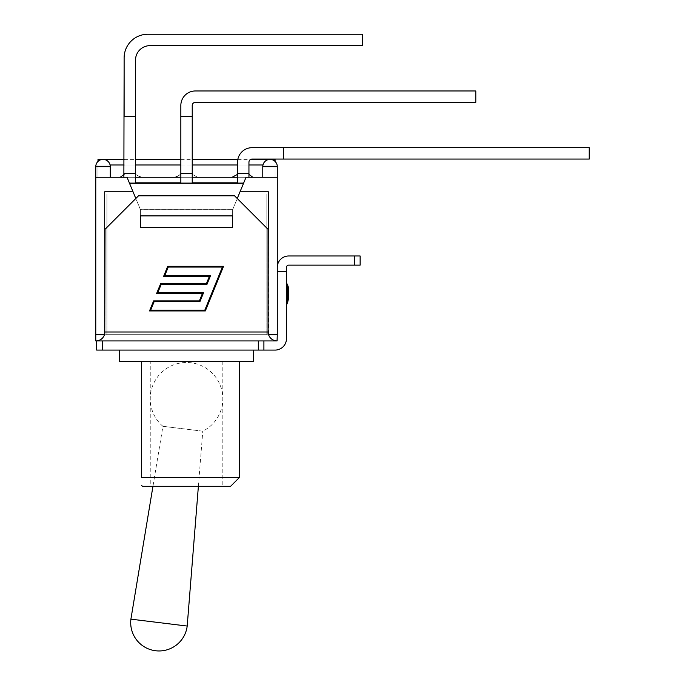 <?xml version="1.0" encoding="UTF-8"?>
<svg xmlns="http://www.w3.org/2000/svg" width="685" height="685" viewBox="0 0 685 685"><rect width="100%" height="100%" fill="white"/><g stroke="black" fill="none" stroke-linecap="round" stroke-linejoin="round"><path stroke-width="0.51" stroke-dasharray="3.42 2.57" d="M102.245 350.086L96.662 350.086L96.662 340.933L102.245 340.933L102.245 350.086L263.905 350.086L263.905 340.933L277.297 340.933L102.245 340.933L263.905 340.933L263.905 350.086L275.07 350.086A11.388 11.388 0 0 0 286.458 338.698L286.458 271.491L277.297 271.491L277.297 340.933L277.297 271.491L286.458 271.491L277.297 271.491L277.297 267.364L277.297 271.491M288.685 289.918L288.685 297.718L288.685 289.918A11.165 11.165 0 0 0 287.64 285.2L286.458 282.657L286.458 304.988L286.458 282.657M102.245 340.933L96.662 340.933M286.458 271.491L286.458 267.364A2.235 2.235 0 0 1 288.685 265.129L354.556 265.129L354.556 255.976L360.139 255.976M360.139 265.129L354.556 265.129M354.556 255.976L288.685 255.976A11.388 11.388 0 0 0 277.297 267.364M150.246 361.474L222.822 361.474L150.246 361.474L150.246 486.29L222.822 486.29L150.246 486.29M230.631 486.29L142.437 486.29M141.538 361.474L239.562 361.474L141.538 361.474L141.538 477.359L239.562 477.359M253.518 361.474L119.55 361.474M262.783 177.261L277.297 177.261L277.297 166.66L262.783 166.66L277.297 166.66L262.783 166.66L262.783 177.261L277.297 177.261L262.783 177.261L277.297 177.261L277.297 334.682L268.554 334.682L277.297 334.682L277.297 340.933L95.772 340.933L95.772 334.682L268.554 334.682L268.366 191.783L268.366 334.682L105.036 334.682L105.036 229.287L105.036 334.682L105.036 229.287L138.524 195.799L105.036 229.287L138.524 195.799L234.544 195.799L268.032 229.287L234.544 195.799L268.032 229.287L268.032 334.682L105.036 334.682L268.032 334.682L268.032 229.287L268.032 334.682M237.472 177.261L237.558 174.358L237.558 177.261L232.129 177.261L237.558 177.261L237.558 162.191L237.558 173.468L248.946 173.468L237.558 173.468L248.946 173.468L237.558 173.468L237.558 162.191A14.513 14.513 0 0 1 252.071 147.677A14.513 14.513 0 0 0 237.558 162.191A14.513 14.513 0 0 1 252.071 147.677L283.556 147.677L283.556 159.066L589.228 159.066L589.228 147.677L589.228 159.066L283.556 159.066L283.556 147.677L283.556 159.066L589.228 159.066L589.228 147.677L252.071 147.677M179.975 174.898L175.411 177.261L180.84 177.261L175.411 177.261L180.84 177.261L180.84 183.109L180.84 174.358L180.84 177.261L197.657 177.261L192.228 177.261L192.228 174.358L192.228 183.109L192.228 105.481A3.125 3.125 0 0 1 195.353 102.356L475.801 102.356L475.801 90.968L475.801 102.356L195.353 102.356L475.801 102.356L475.801 90.968L195.353 90.968A14.513 14.513 0 0 0 180.84 105.481A14.513 14.513 0 0 1 195.353 90.968A14.513 14.513 0 0 0 180.84 105.481L180.84 116.416L192.228 116.416L180.84 116.416L192.228 116.416L180.84 116.416L180.84 173.468L192.228 173.468L180.84 173.468L180.84 105.481M243.62 183.109L246.043 177.261L248.946 177.261L248.946 174.358L248.946 177.261L252.808 177.261L251.969 176.687L252.808 177.261L246.043 177.261L243.62 183.109L237.558 183.109L237.558 173.468L237.558 177.261L252.808 177.261L248.946 177.261L248.946 174.358L248.946 177.261L232.129 177.261L233.756 176.499L232.129 177.261L237.558 177.261L237.558 182.818L237.558 177.261L192.228 177.261L197.657 177.261L192.228 177.261L192.228 174.358L197.657 177.261L192.228 174.358L192.228 177.261L180.84 177.261L180.84 173.468L192.228 173.468L192.228 105.481A3.125 3.125 0 0 1 195.353 102.356M237.25 198.504L243.543 183.297L129.525 183.297L243.543 183.297L129.525 183.297L127.025 177.261L124.122 177.261L124.122 174.358L124.122 177.261L120.26 177.261L135.51 177.261L135.51 174.358L135.51 177.261L140.939 177.261L135.51 177.261L135.51 183.109L135.51 60.152A14.513 14.513 0 0 1 150.024 45.638L362.374 45.638L362.374 34.25L362.374 45.638L150.024 45.638L362.374 45.638L362.374 34.25L147.797 34.25A23.667 23.667 0 0 0 124.122 57.917A23.667 23.667 0 0 1 147.797 34.25A23.667 23.667 0 0 0 124.122 57.917L124.122 116.416L135.51 116.416L124.122 116.416L135.51 116.416L124.122 116.416L124.122 173.468L135.51 173.468L124.122 173.468L124.122 57.917M139.303 176.499L135.51 174.358L140.939 177.261L135.51 177.261L140.939 177.261L139.629 176.653M177.047 176.499L175.411 177.261L177.055 176.49L175.411 177.261L180.84 177.261L135.51 177.261L135.51 174.358L135.51 177.261L124.122 177.261L124.122 174.358L124.122 177.261L120.26 177.261L121.099 176.687L120.26 177.261L124.122 177.261L124.122 173.468L135.51 173.468L135.51 60.152A14.513 14.513 0 0 1 150.024 45.638M237.823 159.399L250.659 159.399A3.125 3.125 0 0 0 248.946 162.191L248.946 173.468L248.946 162.191A3.125 3.125 0 0 1 252.071 159.066L283.556 159.066L283.556 147.677L283.556 159.066L283.556 147.677L589.228 147.677L283.556 147.677L283.556 159.066L252.071 159.066L283.556 159.066M248.946 177.261L248.946 173.468L237.558 173.468L248.946 173.468L248.946 177.261L248.946 162.191A3.125 3.125 0 0 1 252.071 159.066M233.756 176.499L237.558 174.358L233.765 176.499M251.969 176.687L248.946 174.358L251.969 176.696M124.122 177.261L124.122 173.468L124.122 177.261L127.025 177.261L135.818 198.504M129.448 183.109L135.51 183.109L135.51 173.468L124.122 173.468L135.51 173.468L124.122 173.468L124.122 116.416L135.51 116.416L135.51 60.152M121.099 176.687L124.122 174.358L121.117 176.679M177.055 176.49L180.84 174.358M180.84 177.261L180.84 173.468L192.228 173.468L192.228 183.109L180.84 183.109L180.84 116.416L192.228 116.416L192.228 105.481M180.84 182.818L135.51 182.818M237.558 182.818L192.228 182.818M147.797 34.25L362.374 34.25M195.353 90.968L475.801 90.968M237.558 173.468L248.946 173.468M124.122 116.416L135.51 116.416L124.122 116.416M180.84 116.416L192.228 116.416L180.84 116.416M124.122 173.468L135.51 173.468L135.51 116.416M192.228 177.261L192.228 173.468L180.84 173.468L192.228 173.468L192.228 116.416M192.228 173.468L180.84 173.468M135.51 177.261L135.51 173.468M243.543 183.297L232.643 209.644L140.425 209.644L129.525 183.297M232.643 226.735L232.643 209.644L140.425 209.644L232.643 209.644L232.643 227.506L232.643 215.903L232.643 226.735L232.643 215.903L140.425 215.903L140.425 227.506L140.425 215.903L140.425 227.506L232.643 227.506L232.643 209.644L140.425 209.644L140.425 227.506L232.643 227.506L140.425 227.506L140.425 226.735M95.994 340.933C100.181 340.693 103.024 338.613 104.514 334.682L104.702 191.783L105.036 334.682M268.554 334.682C270.044 338.613 272.887 340.693 277.074 340.933M104.514 334.682L95.772 334.682L104.702 334.682L104.702 191.783L133.036 191.783L140.425 209.644L140.425 227.506L232.643 227.506L232.643 209.644L240.033 191.783L268.366 191.783L240.033 191.783L246.043 177.261L277.297 177.261M222.385 267.056L168.253 267.056L164.794 275.541L210.569 275.541L206.973 284.361L161.198 284.361L157.738 292.846L203.513 292.846L199.917 301.665L154.142 301.665L150.683 310.151L204.815 310.151L222.385 267.056M160.675 283.581L156.574 293.625L202.349 293.625L199.395 300.886L153.62 300.886L149.518 310.93L205.346 310.93L223.55 266.277L167.722 266.277L163.629 276.32L209.404 276.32L206.442 283.581L160.675 283.581M234.544 195.799L138.524 195.799L234.544 195.799M277.297 334.682L268.366 334.682L268.366 191.783L240.033 191.783M97.998 161.42L97.998 159.399M275.07 159.399L275.07 164.982L97.998 164.982L97.998 177.261L275.07 177.261L97.998 177.261L97.998 164.982L110.088 164.982M262.98 164.982L275.07 164.982L275.07 177.261L275.07 161.42M95.772 166.66L110.285 166.66L95.772 166.66A7.261 7.261 0 0 1 103.024 159.399A7.261 7.261 0 0 1 110.285 166.66L95.772 166.66L95.772 177.261L110.285 177.261L95.772 177.261L110.285 177.261L95.772 177.261L95.772 334.682M262.783 166.66A7.261 7.261 0 0 1 270.044 159.399A7.261 7.261 0 0 1 277.297 166.66M133.036 191.783L104.702 191.783L133.036 191.783L127.025 177.261L95.772 177.261M266.14 194.009L106.928 194.009L266.14 194.009L266.14 334.682L106.928 334.682L106.928 194.009L106.928 334.682L266.14 334.682L266.14 194.009M198.385 486.29L202.794 431.199L162.91 426.301L202.794 431.199A36.288 36.288 0 0 0 190.952 362.75A36.288 36.288 0 0 0 162.91 426.301L152.952 486.29M187.193 626.056L130.903 619.146M288.685 297.718L287.64 302.436L287.64 285.2M258.322 350.086L258.322 340.933M105.036 332.002L268.032 332.002M124.122 164.982L135.51 164.982M180.84 164.982L192.228 164.982M237.558 164.982L248.946 164.982M222.822 361.474L222.822 486.29M140.939 177.261L139.303 176.49M124.122 159.399L135.51 159.399M180.84 159.399L192.228 159.399M110.285 177.261L110.285 166.66"/><path stroke-width="1.03" d="M96.662 340.933L96.662 350.086L263.905 350.086L263.905 340.933L263.905 350.086L275.07 350.086A11.388 11.388 0 0 0 286.458 338.698L286.458 267.364A2.235 2.235 0 0 1 288.685 265.129L360.139 265.129L360.139 255.976L288.685 255.976A11.388 11.388 0 0 0 277.297 267.364M286.458 282.657L287.64 285.2A11.165 11.165 0 0 1 288.685 289.918L288.685 297.718L288.685 289.918M277.297 271.491L286.458 271.491M360.139 255.976L360.139 265.129M141.538 361.474L141.538 477.359C141.538 488.208 141.538 488.208 141.538 477.359C141.538 488.208 141.538 488.208 141.538 477.359L239.562 477.359L230.631 486.29L142.437 486.29L141.538 485.4M119.55 350.086L119.55 361.474L253.518 361.474L253.518 350.086M277.074 340.933L277.297 334.682L268.032 334.682L268.032 229.287L234.544 195.799L138.524 195.799L105.036 229.287L104.702 334.682L104.702 191.783L133.036 191.783L127.025 177.261L95.772 177.261L95.772 340.933L277.074 340.933C272.887 340.693 270.044 338.613 268.554 334.682M237.558 174.358L232.129 177.261L237.558 174.358M192.228 177.261L236.984 177.261M192.228 116.416L192.228 105.481A3.125 3.125 0 0 1 195.353 102.356L475.801 102.356L475.801 90.968L195.353 90.968A14.513 14.513 0 0 0 180.84 105.481L180.84 183.109L192.228 183.109L192.228 116.416L180.84 116.416L180.84 105.481M140.939 177.261L139.303 176.49M180.84 174.358L179.975 174.898M129.448 183.109L135.51 183.109L135.51 60.152A14.513 14.513 0 0 1 150.024 45.638L362.374 45.638L362.374 34.25L147.797 34.25A23.667 23.667 0 0 0 124.122 57.917L123.874 177.261M120.26 177.261L124.122 174.358L120.26 177.261M243.543 183.297L129.525 183.297M248.946 174.358L252.808 177.261L248.946 174.358M252.808 177.261L251.969 176.696L252.808 177.261M248.946 177.261L248.946 162.191A3.125 3.125 0 0 1 252.071 159.066L283.556 159.066L283.556 147.677L252.071 147.677A14.513 14.513 0 0 0 237.558 162.191L237.558 183.109L243.62 183.109M135.51 182.818L180.84 182.818M192.228 182.818L237.558 182.818M283.556 159.066L589.228 159.066L589.228 147.677L252.071 147.677M135.51 116.416L124.122 116.416L124.122 57.917M135.51 173.468L124.122 173.468M192.228 173.468L180.84 173.468M248.946 173.468L237.558 173.468M362.374 34.25L147.797 34.25M150.024 45.638A14.513 14.513 0 0 0 135.51 60.152M475.801 90.968L195.353 90.968M195.353 102.356A3.125 3.125 0 0 0 192.228 105.481M252.071 159.066A3.125 3.125 0 0 0 250.659 159.399L275.07 159.399L275.07 161.42M277.297 334.682L277.297 177.261L246.043 177.261L237.25 198.504M135.51 177.261L180.84 177.261M135.818 198.504L133.036 191.783M232.643 226.735L232.643 227.506L140.425 227.506L140.425 215.903L232.643 215.903L232.643 227.506L140.425 227.506L140.425 226.735M240.033 191.783L268.366 191.783L268.032 334.682M105.036 334.682L95.772 334.682M104.514 334.682C103.024 338.613 100.181 340.693 95.994 340.933M156.574 293.625L160.675 283.581L206.442 283.581L209.404 276.32L163.629 276.32L167.722 266.277L223.55 266.277L205.346 310.93L149.518 310.93L153.62 300.886L199.395 300.886L202.349 293.625L156.574 293.625M222.385 267.056L168.253 267.056L164.794 275.541L210.569 275.541L206.973 284.361L161.198 284.361L157.738 292.846L203.513 292.846L199.917 301.665L154.142 301.665L150.683 310.151L204.815 310.151L222.385 267.056M124.122 159.399L97.998 159.399L97.998 161.42M262.783 166.66A7.261 7.261 0 0 1 270.044 159.399A7.261 7.261 0 0 1 277.297 166.66L262.783 166.66L262.783 177.261M95.772 166.66A7.261 7.261 0 0 1 103.024 159.399A7.261 7.261 0 0 1 110.285 166.66L95.772 166.66L95.772 177.261M152.952 486.29L130.903 619.146L187.193 626.056A28.359 28.359 0 0 1 155.598 650.75A28.359 28.359 0 0 1 130.903 619.146M287.64 285.2L287.64 302.436L288.685 297.718M102.245 350.086L102.245 340.933M258.322 340.933L258.322 350.086M354.556 255.976L354.556 265.129M268.032 332.002L105.036 332.002M110.088 164.982L124.122 164.982M135.51 164.982L180.84 164.982M192.228 164.982L237.558 164.982M248.946 164.982L262.98 164.982M287.64 302.436L286.458 304.988L287.64 302.436M239.562 361.474L239.562 477.359M232.129 177.261L233.765 176.499L232.129 177.261M177.055 176.49L175.411 177.261L177.047 176.499M135.51 159.399L180.84 159.399M192.228 159.399L237.823 159.399M277.297 177.261L277.297 166.66M110.285 177.261L110.285 166.66M198.385 486.29L187.193 626.056"/></g></svg>
